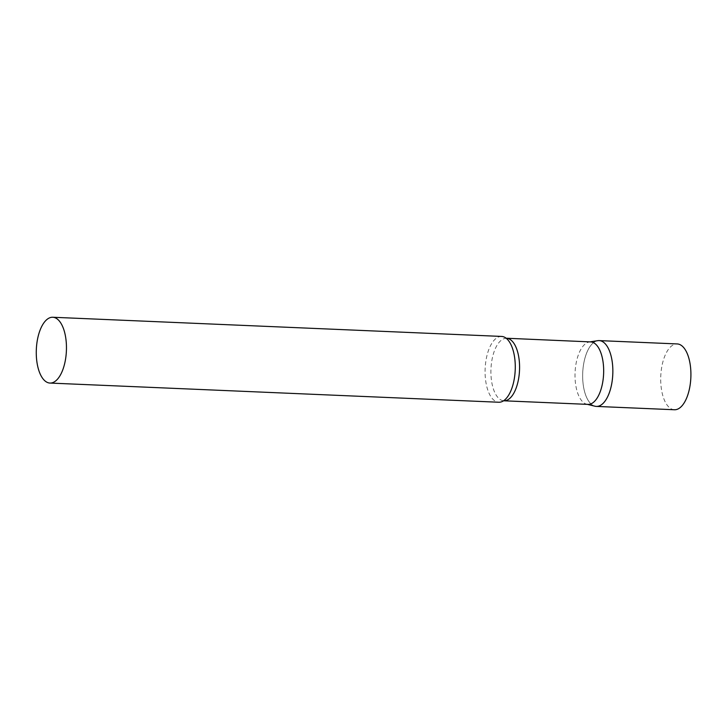 <?xml version="1.0" encoding="UTF-8"?>
<svg xmlns="http://www.w3.org/2000/svg" width="727" height="727" viewBox="0 0 727 727"><rect width="100%" height="100%" fill="white"/><g stroke="black" fill="none" stroke-linecap="round" stroke-linejoin="round"><path stroke-width="0.55" stroke-dasharray="3.63 2.73" d="M596.349 406.411A32.933 15.049 92.4 0 1 583.363 385.746A32.933 15.049 92.4 0 1 599.157 340.599M674.402 409.746A32.933 15.049 92.4 0 1 661.416 389.081A32.933 15.049 92.4 0 1 677.219 343.935M590.678 341.908A31.27 14.286 -87.6 0 0 589.379 341.981A31.27 14.286 -87.6 0 0 585.008 344.144A31.27 14.286 -87.6 0 0 575.039 377.358A31.27 14.286 -87.6 0 0 586.725 404.203A31.27 14.286 -87.6 0 0 588.007 404.385M597.794 340.672A32.933 15.049 -87.6 0 0 593.187 342.953A32.933 15.049 -87.6 0 0 582.681 377.949A32.933 15.049 -87.6 0 0 594.995 406.22M501.594 336.428A32.933 15.049 -87.6 0 0 495.614 338.782A32.933 15.049 -87.6 0 0 485.173 375.25A32.933 15.049 -87.6 0 0 498.777 402.24M506.465 338.482L506.574 338.309A31.27 14.286 -87.6 0 0 500.903 340.545A31.27 14.286 -87.6 0 0 490.989 375.168A31.27 14.286 -87.6 0 0 503.911 400.795L503.811 400.613M586.725 404.203L587.361 404.357M589.379 341.981L590.033 341.881"/><path stroke-width="1.09" d="M612.143 361.264A32.933 15.049 92.4 0 1 596.349 406.411L674.402 409.746A32.933 15.049 92.4 0 0 690.205 364.6A32.933 15.049 92.4 0 0 677.219 343.935L599.157 340.599A32.933 15.049 92.4 0 1 612.143 361.264M506.574 338.309A31.27 14.286 -87.6 0 1 519.496 363.936A31.27 14.286 -87.6 0 1 509.582 398.56A31.27 14.286 -87.6 0 1 503.911 400.795L588.007 404.385A31.27 14.286 -87.6 0 0 593.677 402.149A31.27 14.286 -87.6 0 0 603.592 367.535A31.27 14.286 -87.6 0 0 590.678 341.908L506.101 338.219M587.361 404.357L594.995 406.22A32.933 15.049 -87.6 0 0 602.319 404.058A32.933 15.049 -87.6 0 0 612.679 366.126A32.933 15.049 -87.6 0 0 597.794 340.672L590.033 341.881M49.954 383.065L498.777 402.24A32.933 15.049 -87.6 0 0 503.811 400.613A32.933 15.049 -87.6 0 0 504.747 399.886A32.933 15.049 -87.6 0 0 515.252 368.916A32.933 15.049 -87.6 0 0 506.465 338.482A32.933 15.049 -87.6 0 0 501.594 336.428L52.771 317.254A32.933 15.049 -87.6 0 0 46.801 319.607A32.933 15.049 -87.6 0 0 36.35 356.076A32.933 15.049 -87.6 0 0 49.954 383.065A32.933 15.049 -87.6 0 0 55.934 380.712A32.933 15.049 -87.6 0 0 66.375 344.244A32.933 15.049 -87.6 0 0 52.771 317.254M503.911 400.795L503.42 400.841"/></g></svg>
